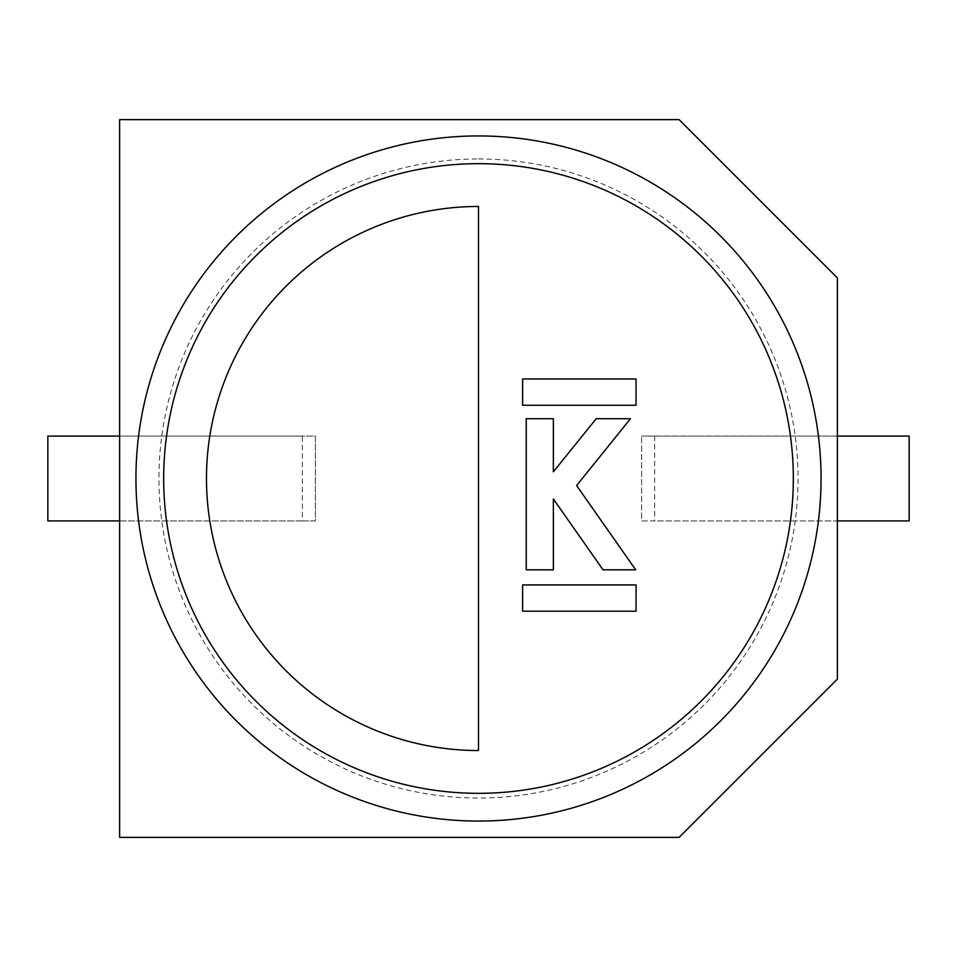 <?xml version="1.0" encoding="UTF-8"?>
<svg xmlns="http://www.w3.org/2000/svg" width="957" height="957" viewBox="0 0 957 957"><rect width="100%" height="100%" fill="white"/><g stroke="black" fill="none" stroke-linecap="round" stroke-linejoin="round"><path stroke-width="0.72" stroke-dasharray="4.79 3.59" d="M119.625 520.907L119.625 837.375L679.111 837.375L837.375 679.111L837.375 520.907L641.621 520.907L641.621 436.093L641.621 520.907L654.672 520.907L654.672 436.093L641.621 436.093L837.375 436.093L837.375 277.889L679.111 119.625L119.625 119.625L119.625 436.093L315.379 436.093L315.379 520.907L119.625 520.907L119.625 436.093M837.375 520.907L837.375 436.093M302.328 520.907L47.85 520.907L47.85 436.093L302.328 436.093L302.328 520.907L315.379 520.907L315.379 436.093L302.328 436.093M654.672 436.093L909.15 436.093L909.15 520.907L654.672 520.907M478.5 135.942A342.558 342.558 0 0 1 821.058 478.5A342.558 342.558 0 0 1 478.5 821.058A342.558 342.558 0 0 1 135.942 478.5A342.558 342.558 0 0 1 478.5 135.942A342.558 342.558 0 0 1 821.058 478.5A342.558 342.558 0 0 1 478.5 821.058A342.558 342.558 0 0 1 135.942 478.5A342.558 342.558 0 0 1 478.5 135.942M478.5 158.958A319.542 319.542 0 0 1 798.042 478.5A319.542 319.542 0 0 1 478.5 798.042A319.542 319.542 0 0 1 158.958 478.5A319.542 319.542 0 0 1 478.5 158.958M478.5 206.473A272.027 272.027 0 0 0 206.473 478.5A272.027 272.027 0 0 0 478.5 750.527L478.5 206.473M526.23 418.699L526.23 569.822L553.361 569.822L553.361 498.956L603.042 569.822L635.699 569.822L576.604 485.546L630.46 418.699L596.223 418.699L553.361 471.825L553.361 418.699L526.23 418.699M522.618 405.254L636.058 405.254L636.058 378.96L522.618 378.96L522.618 405.254M636.058 584.918L522.618 584.918L522.618 611.212L636.058 611.212L636.058 584.918"/><path stroke-width="1.44" d="M119.625 837.375L679.111 837.375L837.375 679.111L837.375 277.889L679.111 119.625L119.625 119.625L119.625 837.375M119.625 520.907L47.85 520.907L47.85 436.093L119.625 436.093M837.375 436.093L909.15 436.093L909.15 520.907L837.375 520.907M478.5 135.942A342.558 342.558 0 0 1 821.058 478.5A342.558 342.558 0 0 1 478.5 821.058A342.558 342.558 0 0 1 135.942 478.5A342.558 342.558 0 0 1 478.5 135.942A342.558 342.558 0 0 0 135.942 478.5A342.558 342.558 0 0 0 478.5 821.058M478.5 750.527L478.5 206.473A272.027 272.027 0 0 0 206.473 478.5A272.027 272.027 0 0 0 478.5 750.527M526.23 418.699L526.23 569.822L553.361 569.822L553.361 498.956L603.042 569.822L635.699 569.822L576.604 485.546L630.46 418.699L596.223 418.699L553.361 471.825L553.361 418.699L526.23 418.699M522.618 405.254L636.058 405.254L636.058 378.96L522.618 378.96L522.618 405.254M636.058 584.918L522.618 584.918L522.618 611.212L636.058 611.212L636.058 584.918M478.5 793.329A314.829 314.829 0 0 0 793.329 478.5A314.829 314.829 0 0 0 478.5 163.671A314.829 314.829 0 0 0 163.671 478.5A314.829 314.829 0 0 0 478.5 793.329"/></g></svg>
